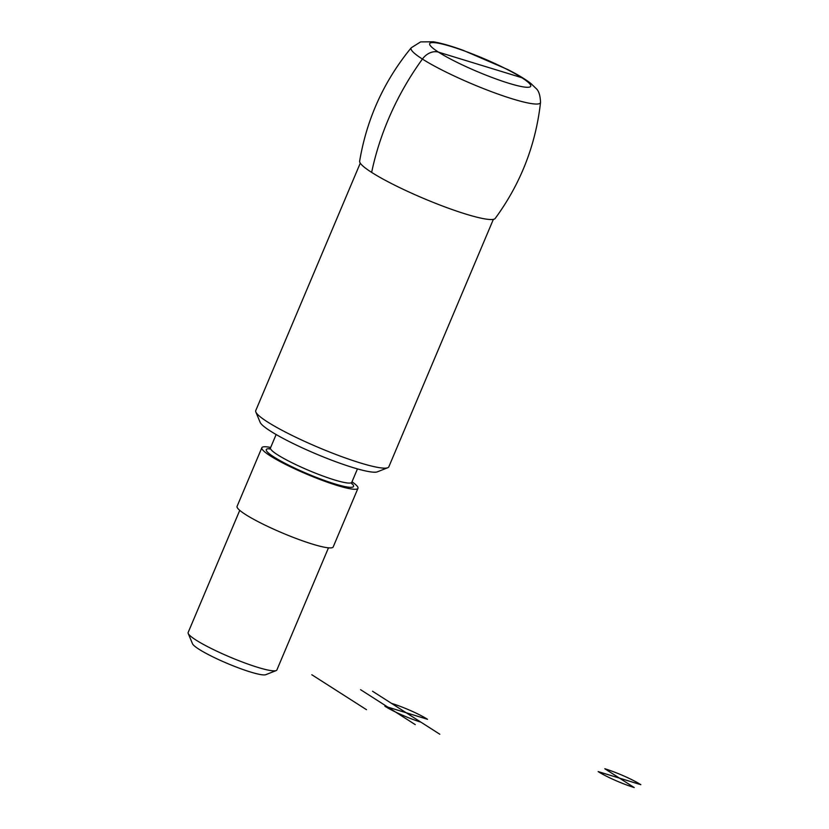 <?xml version="1.0" encoding="UTF-8"?>
<svg xmlns="http://www.w3.org/2000/svg" width="829" height="829" viewBox="0 0 829 829"><rect width="100%" height="100%" fill="white"/><g stroke="black" fill="none" stroke-linecap="round" stroke-linejoin="round"><path stroke-width="1.24" d="M411.257 47.761C383.982 80.983 366.781 118.785 359.641 161.178A73.615 9.741 22.9 0 0 371.641 172.391A73.615 9.741 22.9 0 0 444.862 206.898A73.615 9.741 22.9 0 0 495.203 218.441C520.622 183.769 535.731 145.075 540.539 102.371C540.239 95.366 538.757 90.734 536.062 88.465L530.881 83.491C525.379 79.201 517.659 74.548 507.731 69.532L463.224 50.341C451.256 45.999 441.349 43.149 433.494 41.802L420.624 41.896L411.257 47.761A70.227 9.285 22.9 0 0 422.417 59.056A16.052 12.57 -57.4 0 1 438.531 52.165L521.824 77.698M493.359 219.364L388.832 466.81A72.237 9.554 -157.1 0 1 387.744 467.732A72.237 9.554 -157.1 0 1 318.574 447.505A72.237 9.554 -157.1 0 1 255.85 412.013A72.237 9.554 -157.1 0 1 255.746 410.593L360.273 163.147M387.744 467.732L377.371 471.836A64.206 8.497 -157.1 0 1 315.89 453.857A64.206 8.497 -157.1 0 1 260.13 422.313L255.85 412.013M352.004 481.804A52.175 6.901 -157.1 0 1 357.962 488.312A52.175 6.901 -157.1 0 1 307.217 474.375A52.175 6.901 -157.1 0 1 261.85 447.712A52.175 6.901 -157.1 0 1 270.668 447.453M357.962 488.312L333.196 546.943A52.175 6.901 -157.1 0 1 282.451 533.006A52.175 6.901 -157.1 0 1 237.084 506.343L261.85 447.712M328.471 547.834L276.876 669.977A48.155 6.373 -157.1 0 1 276.15 670.588A48.155 6.373 -157.1 0 1 230.037 657.096A48.155 6.373 -157.1 0 1 188.214 633.449A48.155 6.373 -157.1 0 1 188.152 632.496L239.747 510.353M276.15 670.588L265.777 674.692A40.134 5.306 -157.1 0 1 227.353 663.449A40.134 5.306 -157.1 0 1 192.504 643.739L188.214 633.449M371.641 172.391A240.783 188.587 -57.4 0 1 422.417 59.056A70.227 9.285 22.9 0 0 494.509 92.807A70.227 9.285 22.9 0 0 540.539 102.371M384.843 706.204L406.179 712.753L420.894 722.152A28.093 3.72 -157.1 0 1 384.843 706.204M406.179 712.753L391.464 703.344A28.093 3.72 -157.1 0 1 427.515 719.292L406.179 712.753M372.542 691.251L439.826 734.245M311.797 674.733L366.47 709.665M360.563 689.676L415.225 724.608M598.186 771.602L619.512 778.141L634.237 787.55A28.093 3.72 -157.1 0 1 598.186 771.602M619.512 778.141L604.797 768.742A28.093 3.72 -157.1 0 1 640.848 784.69L619.512 778.141M438.531 52.165A54.838 7.254 22.9 0 0 525.887 87.221A54.838 7.254 22.9 0 0 476.115 55.419A54.838 7.254 22.9 0 0 438.531 52.165M357.454 468.893L351.807 482.26A44.144 5.834 -157.1 0 1 308.875 470.468A44.144 5.834 -157.1 0 1 270.482 447.909L269.373 449.049M351.631 483.266A47.357 6.259 -157.1 0 1 307.466 473.784A47.357 6.259 -157.1 0 1 269.891 448.738M276.13 434.531L270.482 447.909M351.807 482.26L351.755 483.856"/></g></svg>
